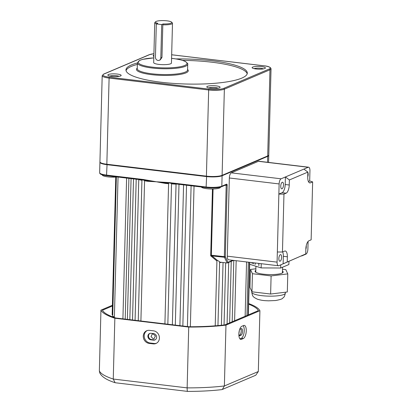 <?xml version="1.0" encoding="UTF-8"?>
<svg xmlns="http://www.w3.org/2000/svg" width="412" height="412" viewBox="0 0 412 412"><rect width="100%" height="100%" fill="white"/><g stroke="black" fill="none" stroke-linecap="round" stroke-linejoin="round"><path stroke-width="0.62" d="M176.053 183.989L172.365 324.769L176.058 184.149A66.615 13.735 -178.5 0 1 171.516 183.886L171.428 183.345M171.516 183.886L167.844 324.229M186.533 185.24L182.846 326.021L186.533 185.24M178.999 184.344L175.311 325.119M217.232 260.266L216.913 260.992L210.702 255.816L211.67 255.27A0.742 0.299 96.8 0 0 211.747 255.744L217.232 260.266L219.493 261.61L219.611 262.104A1.478 0.304 1.5 0 0 219.611 262.089L217.953 325.609M219.493 261.61L219.611 262.104L227.208 263.01L224.401 257.258L210.702 255.816L212.453 188.984M153.13 338.721L151.034 336.625L152.239 334.081L153.254 333.941L155.381 336.017L154.15 338.576L153.13 338.721M239.393 330.29L238.867 333.941M220.451 187.136L220.451 187.239A9.62 1.983 -178.5 0 1 219.575 188.032A9.62 1.983 -178.5 0 1 209.404 188.912A9.62 1.983 -178.5 0 1 201.293 187.007M117.152 176.949A9.62 1.983 -178.5 0 1 107.285 176.784A9.62 1.983 -178.5 0 1 102.264 174.899L102.269 174.827M233.789 260.42L232.183 321.772M228.696 262.465L227.084 323.94M223.052 262.516L221.409 325.279M216.913 260.992L215.219 325.83M191.101 185.791L187.414 326.567M183.582 184.89L179.895 325.671M168.647 183.108L165.475 182.887L165.562 183.443L156.323 181.78L147.656 181.301A66.615 13.735 -178.5 0 1 144.576 180.786L140.904 321.005M141.924 180.296A66.615 13.735 -178.5 0 1 138.756 179.647L135.074 320.309M133.509 178.901L129.821 319.681M128.899 178.35L125.212 319.13M118.048 177.052L114.392 316.658A1.478 0.304 -178.5 0 1 112.703 316.308L116.349 177.021M268.732 155.169A11.845 2.441 -178.5 0 1 268.773 155.375A11.845 2.441 -178.5 0 1 267.697 156.354L222.094 175.754A11.845 2.441 -178.5 0 1 206.397 176.568L106.832 164.661A11.845 2.441 -178.5 0 1 99.925 162.251A11.845 2.441 -178.5 0 1 99.972 162.045M107.063 164.27L106.559 175.1A0.742 0.299 96.8 0 0 106.78 175.708C99.225 174.559 99.879 173.483 99.653 172.695A11.845 2.441 1.5 0 0 106.559 175.1L143.577 179.529L156.323 181.78L147.475 180.734A0.742 0.391 -80.9 0 1 147.656 181.301M144.576 180.786L144.009 180.142L145.477 180.379L143.809 180.132M147.388 180.183A0.742 0.283 102 0 0 147.475 180.734L145.477 180.379M165.289 182.325A0.742 0.309 91.5 0 0 165.475 182.887L156.323 181.78L169.105 182.583A0.742 0.299 96.8 0 0 169.157 182.99L206.345 187.615A0.742 0.299 96.8 0 0 206.412 187.599A11.103 2.292 -178.5 0 0 221.126 186.842M246.561 261.95L245.14 316.256M141.991 179.9L106.78 175.708A0.742 0.299 96.8 0 0 106.847 175.697L143.793 180.132A0.742 0.299 96.8 0 1 143.577 179.529M213.076 188.974L211.341 255.28A0.742 0.33 77.7 0 0 211.531 255.708M169.105 182.583L206.124 187.007A11.845 2.441 1.5 0 0 221.821 186.198L226.595 184.164A1.478 0.597 -83.2 0 1 227.172 185.354L225.302 256.733A0.742 0.577 154 0 1 224.401 257.258A0.742 0.299 96.8 0 1 224.324 256.784L226.193 185.405L225.04 185.266M211.67 255.27L225.302 256.733L228.027 262.315L227.208 263.01L233.568 260.394M112.739 315A1.478 0.304 -178.5 0 1 112.157 314.742L115.762 177.067M282.05 188.778A3.332 1.339 -83.2 0 1 281.741 188.83A3.332 1.339 -83.2 0 1 280.768 185.74A3.332 1.339 -83.2 0 1 282.22 182.264A3.332 1.339 -83.2 0 1 282.529 182.217A3.332 1.339 -83.2 0 1 283.502 185.307A3.332 1.339 -83.2 0 1 282.05 188.778M280.155 261.182A3.332 1.339 -83.2 0 1 279.841 261.234A3.332 1.339 -83.2 0 1 278.873 258.144A3.332 1.339 -83.2 0 1 280.325 254.668A3.332 1.339 -83.2 0 1 280.634 254.616A3.332 1.339 -83.2 0 1 281.607 257.711A3.332 1.339 -83.2 0 1 280.155 261.182M287.231 261.831L287.365 256.794L283.327 256.31L283.132 263.855L305.719 253.962L278.816 265.688A4.439 1.787 96.8 0 1 278.404 265.755L228.619 259.802A4.439 1.787 -83.2 0 1 227.3 256.182L229.345 177.984A4.439 1.787 -83.2 0 1 231.307 172.855L258.427 161.319A4.439 1.787 -83.2 0 1 258.839 161.252L308.619 167.205A4.439 1.787 96.8 0 0 308.207 167.272L258.427 161.319M301.62 255.991L305.931 254.153A4.439 1.787 96.8 0 0 307.893 249.023L308.094 241.432M308.397 181.512L309.68 180.966L309.942 170.831A4.439 1.787 96.8 0 0 308.619 167.205M285.207 184.514L289.245 184.998A7.092 2.853 -83.2 0 1 286.108 193.192L282.076 192.708A7.092 2.853 96.8 0 0 285.207 184.514L285.408 176.969L308.207 167.272M303.896 169.105L307.867 172.098L289.378 179.962L285.408 176.969L281.092 178.808A4.439 1.787 96.8 0 0 279.13 183.937L229.345 177.984M277.348 251.995L278.862 194.073L283.966 194.103L282.452 252.026L277.348 251.995L277.08 262.135A4.439 1.787 96.8 0 0 278.404 265.755M282.076 192.708L278.862 194.073L279.13 183.937M309.227 182.66L310.504 182.815L312.646 181.903L311.132 239.825L308.985 240.737A7.092 2.853 -83.2 0 0 305.853 248.93L305.719 253.962M310.504 182.815A7.092 2.853 -83.2 0 1 309.845 182.918A7.092 2.853 -83.2 0 1 307.733 177.134L307.867 172.098M289.245 184.998L289.378 179.962M283.966 194.103L286.108 193.192M287.365 256.794A7.092 2.853 -83.2 0 0 285.253 251.006A7.092 2.853 -83.2 0 0 284.594 251.114L282.452 252.026M312.646 181.903L309.68 180.966M307.738 176.83A3.332 1.339 96.8 0 0 307.857 172.381M283.327 256.31A7.092 2.853 96.8 0 0 282.668 251.933M305.843 249.229A3.332 1.339 96.8 0 0 306.224 245.789M249.801 262.336L249.749 264.319L261.131 267.908L280.696 268.016L288.879 264.535L288.961 261.373M280.696 268.016L280.778 264.854M261.131 267.908L261.239 263.701M255.033 262.959L255.167 264.483L255.208 262.98M258.741 263.402L258.854 265.642L258.911 263.423M253.22 262.743L253.205 263.242L253.081 262.727M252.896 262.707L253.365 263.912L253.39 262.763M251.928 262.588L252.077 263.505L252.103 262.609M253.277 263.237L253.37 263.613M255.826 270.39A14.065 2.899 1.5 0 0 255.064 271.302A14.065 2.899 1.5 0 0 262.655 274.083A14.065 2.899 1.5 0 0 277.297 274.232A14.065 2.899 1.5 0 0 283.183 272.038A14.065 2.899 1.5 0 0 282.467 271.091M255.867 268.784L250.455 269.448L249.981 287.55L251.964 291.809L270.627 294.029L287.313 291.99L287.787 273.887L285.81 269.628L282.514 269.237M250.455 269.448L252.438 273.707L251.964 291.809M252.438 273.707L271.101 275.927L270.627 294.029M271.101 275.927L287.787 273.887M156.318 23.922L161.7 24.566L160.824 57.871A2.961 2.642 67 0 1 159.295 60.276A2.961 2.642 67 0 1 158.059 60.446A2.961 2.642 67 0 1 155.442 57.227L156.318 23.922L157.781 23.299A8.142 1.679 1.5 0 1 155.679 21.718L154.938 22.387A8.884 1.833 -178.5 0 0 154.732 22.768L153.686 62.593A8.884 1.833 1.5 0 0 158.867 64.396A8.884 1.833 1.5 0 0 171.449 63.057L172.489 23.237A8.884 1.833 -178.5 0 1 162.817 24.808L161.962 57.386L160.263 59.864L159.295 60.276M156.395 23.891A8.884 1.833 -178.5 0 1 154.732 22.768M117.276 74.057A6.664 1.375 -178.5 0 1 121.004 75.695A6.664 1.375 -178.5 0 1 111.729 76.416A6.664 1.375 -178.5 0 1 107.985 75.355A6.664 1.375 -178.5 0 1 110.344 74.057A6.664 1.375 -178.5 0 1 117.276 74.057M119.135 76.338A5.181 1.066 1.5 0 0 116.622 75.767A5.181 1.066 1.5 0 0 109.819 76.096M261.538 66.61A6.664 1.375 -178.5 0 1 265.271 68.248A6.664 1.375 -178.5 0 1 255.991 68.969A6.664 1.375 -178.5 0 1 252.247 67.908A6.664 1.375 -178.5 0 1 254.611 66.61A6.664 1.375 -178.5 0 1 261.538 66.61M263.402 68.892A5.181 1.066 1.5 0 0 260.884 68.32A5.181 1.066 1.5 0 0 254.08 68.65M216.218 85.887A6.664 1.375 -178.5 0 1 219.946 87.529A6.664 1.375 -178.5 0 1 210.671 88.25A6.664 1.375 -178.5 0 1 206.927 87.19A6.664 1.375 -178.5 0 1 209.291 85.892A6.664 1.375 -178.5 0 1 216.218 85.887M218.082 88.173A5.181 1.066 1.5 0 0 215.564 87.602A5.181 1.066 1.5 0 0 208.76 87.926M137.387 62.964A60.698 12.514 1.5 0 0 125.959 69.922A60.698 12.514 1.5 0 0 161.365 82.261A60.698 12.514 1.5 0 0 247.308 73.099A60.698 12.514 1.5 0 0 211.902 60.765A60.698 12.514 1.5 0 0 175.934 58.921M247.19 73.825A60.698 12.514 1.5 0 0 211.861 62.212A60.698 12.514 1.5 0 0 182.495 60.368M137.351 64.411A60.698 12.514 1.5 0 0 126.041 70.653M206.407 176.145A11.845 2.441 1.5 0 0 222.104 175.337L267.707 155.937A11.845 2.441 1.5 0 0 268.784 154.958L271.039 68.799A11.845 2.441 -178.5 0 1 269.963 69.777L224.36 89.177A11.845 2.441 -178.5 0 1 208.668 89.986L109.103 78.079A11.845 2.441 -178.5 0 1 102.191 75.674L99.936 161.834A11.845 2.441 1.5 0 0 106.842 164.244L206.407 176.145L208.668 89.986A0.742 0.299 96.8 0 1 208.992 89.131A11.103 2.292 1.5 0 0 223.706 88.374L269.309 68.974A11.103 2.292 1.5 0 0 263.84 65.802L171.665 54.775M153.851 56.413A6.664 1.375 -178.5 0 1 153.305 56.073A6.664 1.375 -178.5 0 1 153.882 55.187M161.7 24.566L163.162 23.942A8.142 1.679 1.5 0 0 171.593 22.135L172.298 22.845A8.884 1.833 -178.5 0 1 172.489 23.237M171.593 22.135A8.142 1.679 1.5 0 0 163.672 20.6A8.142 1.679 1.5 0 0 155.679 21.718M162.817 24.808L163.162 23.942M153.697 333.627A3.332 2.972 67 0 1 156.637 337.248A3.332 2.972 67 0 1 154.917 339.946A3.332 2.972 67 0 1 153.527 340.142L150.833 339.818A3.332 2.972 67 0 1 147.96 336.975A3.332 2.972 67 0 1 149.618 333.499A3.332 2.972 67 0 1 151.008 333.303L153.697 333.627M239.65 329.435A3.332 1.339 -83.2 0 1 240.016 329.167L241.247 328.647A3.332 1.339 -83.2 0 1 241.556 328.596A3.332 1.339 -83.2 0 1 242.55 331.315A3.332 1.339 -83.2 0 1 241.077 335.162L239.841 335.687A3.332 1.339 -83.2 0 1 239.532 335.734A3.332 1.339 -83.2 0 1 238.878 335.131M238.981 335.317L239.733 335.002A3.332 1.339 96.8 0 0 241.2 331.15A3.332 1.339 96.8 0 0 240.763 328.853M159.413 338.082A6.664 5.943 -113 0 0 153.532 330.841L149.494 330.357A6.664 5.943 -113 0 0 146.713 330.743A6.664 5.943 -113 0 0 143.397 337.696A6.664 5.943 -113 0 0 149.154 343.392L153.187 343.876A6.664 5.943 -113 0 0 155.968 343.49A6.664 5.943 -113 0 0 159.413 338.082M246.263 330.831A6.664 2.683 96.8 0 0 244.28 325.398A6.664 2.683 96.8 0 0 243.657 325.495L241.808 326.283A6.664 2.683 96.8 0 0 238.903 333.231A6.664 2.683 96.8 0 0 240.845 339.416A6.664 2.683 96.8 0 0 241.468 339.318L243.317 338.53A6.664 2.683 96.8 0 0 246.263 330.831M239.949 338.865L241.298 338.288A6.664 2.683 96.8 0 0 244.244 330.594A6.664 2.683 96.8 0 0 243.162 325.707M112.388 306.003L102.459 310.226A78.46 16.181 1.5 0 0 115.834 318.007L188.974 326.752A78.46 16.181 1.5 0 0 224.792 324.913L258.396 310.617A78.46 16.181 1.5 0 0 248.647 304.169M112.409 305.261L100.945 310.138L99.354 370.954A79.938 16.485 1.5 0 0 113.259 379.045L187.136 387.877A79.938 16.485 1.5 0 0 224.375 385.967L222.356 389.448L221.615 389.649C211.258 390.818 199.918 391.405 187.604 391.4L115.442 382.774L115.082 382.691L113.259 379.045L114.85 318.224L188.727 327.061L187.136 387.877C187.12 390.488 187.326 391.632 187.748 391.302M100.945 310.138A79.938 16.485 1.5 0 0 114.85 318.224M188.727 327.061A79.938 16.485 1.5 0 0 225.972 325.145L224.375 385.967L258.319 371.526L255.744 375.244L222.356 389.448M225.972 325.145L259.915 310.705L258.319 371.526M259.915 310.705A79.938 16.485 1.5 0 0 248.663 303.572M115.082 382.691C106.837 380.08 101.749 376.841 99.807 372.978L99.354 370.954M149.932 333.385A3.332 2.972 -113 0 0 148.614 336.892A3.332 2.972 -113 0 0 151.451 339.56L154.145 339.879A3.332 2.972 -113 0 0 155.216 339.797M147.187 330.568A6.664 5.943 -113 0 0 144.38 337.577A6.664 5.943 -113 0 0 150.076 342.995L154.114 343.479A6.664 5.943 -113 0 0 156.421 343.268M113.928 316.643A66.615 13.735 1.5 0 0 114.51 317.564M221.769 262.362A66.615 13.735 -178.5 0 1 219.601 262.629M168.59 183.685A66.615 13.735 -178.5 0 1 165.562 183.443M267.543 162.292L267.697 156.354L267.347 156.091M206.628 176.171L206.124 187.007A0.742 0.299 96.8 0 0 206.345 187.615L213.833 187.939C216.861 187.671 217.33 188.057 221.435 186.801A0.742 0.659 67 0 0 221.821 186.198L222.094 175.754L221.728 175.481M228.027 262.315L232.765 260.296M206.278 187.584L170.846 183.345M227.172 185.354L226.193 185.405A0.742 0.299 96.8 0 0 226.049 184.833M226.595 184.164A0.742 0.659 67 0 1 226.214 184.767L221.435 186.801M231.307 172.855L281.092 178.808M227.3 256.182L277.08 262.135M285.367 293.107C284.27 298.211 283.152 297.413 282.606 298.267C282.333 298.942 280.006 299.694 275.613 300.528L268.418 300.827C264.906 300.621 262.702 300.75 257.428 299.225L254.266 297.526C253.766 296.645 252.608 297.382 251.778 292.226A16.804 3.466 1.5 0 0 260.848 295.548A16.804 3.466 1.5 0 0 278.337 295.728A16.804 3.466 1.5 0 0 285.367 293.107L285.392 292.221M160.824 57.871L161.962 57.386M187.568 69.458A25.904 5.341 -178.5 0 1 178.818 74.608A25.904 5.341 -178.5 0 1 151.595 74.654A25.904 5.341 -178.5 0 1 137.253 68.14M137.392 62.892L137.237 68.68A25.168 5.191 1.5 0 0 151.92 73.8A25.168 5.191 1.5 0 0 187.553 69.999L187.707 64.205A25.168 5.191 -178.5 0 1 152.069 68.006A25.168 5.191 -178.5 0 1 137.392 62.892L139.72 60.363L142.753 59.338L153.81 57.881M153.81 57.901A24.426 5.037 1.5 0 0 138.159 62.052A24.426 5.037 1.5 0 0 152.399 67.151A24.426 5.037 1.5 0 0 184.767 65.477A24.426 5.037 1.5 0 0 172.736 58.499A24.426 5.037 1.5 0 0 171.567 58.365M222.104 175.337L224.36 89.177A0.742 0.659 67 0 0 223.706 88.374M106.842 164.244L109.103 78.079A0.742 0.299 96.8 0 1 109.427 77.224L208.992 89.131M267.707 155.937L269.963 69.777A0.742 0.659 67 0 0 269.309 68.974M153.918 53.756A11.103 2.292 1.5 0 0 149.561 54.652L103.958 74.052A11.103 2.292 1.5 0 0 109.427 77.224M102.191 75.674L103.649 74.098A0.742 0.659 67 0 1 103.958 74.052M103.649 74.098L149.252 54.693A0.742 0.659 67 0 1 149.561 54.652M240.268 339.174L241.468 339.318M241.298 338.288L243.317 338.53M150.076 342.995L149.154 343.392M154.114 343.479L153.187 343.876M239.243 335.615L239.841 335.687M239.733 335.002L241.077 335.162M151.451 339.56L150.833 339.818M154.145 339.879L153.527 340.142M113.861 316.637L114.284 317.487M194.042 186.142L190.359 326.757M248.354 262.161L246.958 315.484M249.744 262.331L248.369 314.886M249.476 262.295L248.096 315M236.169 260.703L234.598 320.742M231.24 261.383L229.633 322.853M225.673 262.83L224.046 325.001M268.588 162.416L268.773 155.375M99.653 172.695L99.925 162.251M168.678 183.113L167.911 183.046M131.078 178.612L127.39 319.388M136.207 179.225L132.52 320.006M126.602 178.077L122.915 318.852M141.934 179.91L138.247 320.685M168.601 183.155L164.918 323.878M255.78 272.25L255.934 266.27M282.416 272.945L282.565 267.223M251.778 292.226L251.794 291.449M171.572 58.349L172.803 58.489C176.841 58.973 180.157 59.627 182.768 60.451L185.508 61.563C187.553 63.299 188.284 64.179 187.707 64.205M149.252 54.693L153.918 53.735M171.665 54.755L263.912 65.786C268.258 66.172 270.638 67.177 271.039 68.799"/></g></svg>
